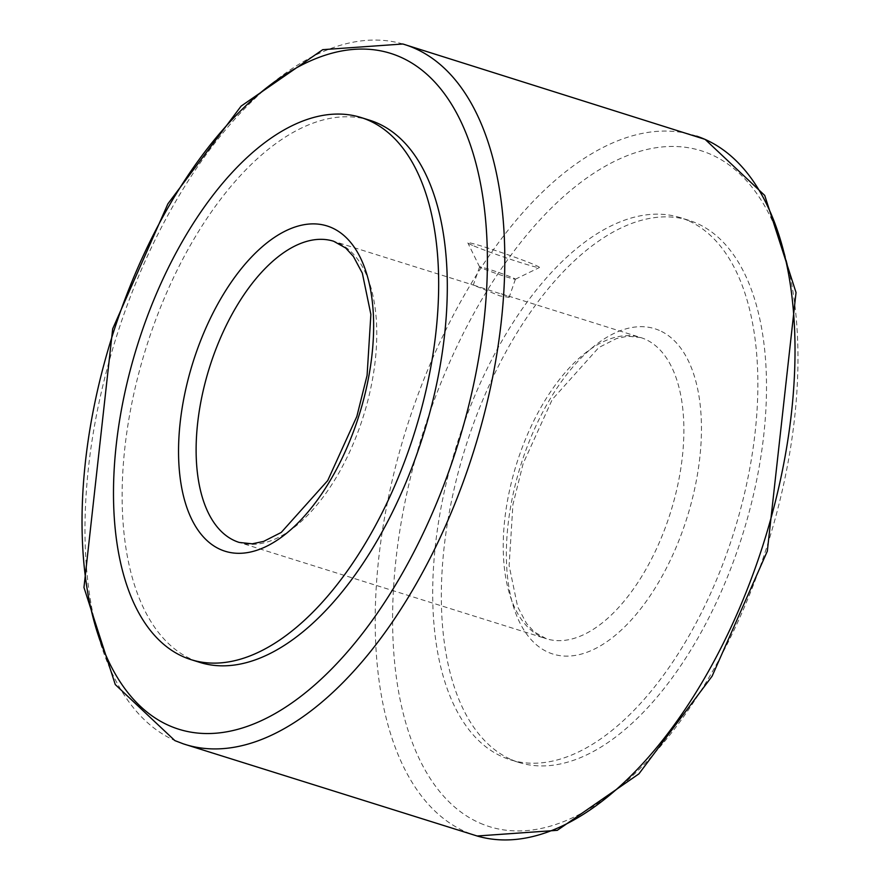 <?xml version="1.0" encoding="UTF-8"?>
<svg xmlns="http://www.w3.org/2000/svg" width="880" height="880" viewBox="0 0 880 880"><rect width="100%" height="100%" fill="white"/><g stroke="black" fill="none" stroke-linecap="round" stroke-linejoin="round"><path stroke-width="0.66" stroke-dasharray="4.4 3.3" d="M369.721 120.241A284.075 145.288 -72.6 0 0 148.445 340.505A284.075 145.288 -72.6 0 0 192.335 659.604A284.075 145.288 -72.6 0 0 199.716 662.365M472.593 245.399A37.873 1.76 -161 0 1 467.852 242.902A37.873 1.76 -161 0 1 493.889 249.986A37.873 1.76 -161 0 1 534.71 264.88A37.873 1.76 -161 0 1 539.396 267.531A37.873 1.76 -161 0 1 511.797 259.754A37.873 1.76 -161 0 1 472.593 245.399M481.965 268.158A18.942 0.88 -161 0 1 479.589 266.904A18.942 0.88 -161 0 1 479.589 266.86A18.942 0.88 -161 0 1 493.02 270.578A18.942 0.88 -161 0 1 513.018 277.893A18.942 0.88 -161 0 1 515.405 279.191A18.942 0.88 -161 0 1 515.372 279.224A18.942 0.88 -161 0 1 501.567 275.33A18.942 0.88 -161 0 1 481.965 268.158M687.665 220.385A284.075 145.288 -72.6 0 0 680.284 217.635A284.075 145.288 -72.6 0 0 459.008 437.899A284.075 145.288 -72.6 0 0 502.898 756.998A284.075 145.288 -72.6 0 0 510.279 759.759A284.075 145.288 -72.6 0 0 731.555 539.495A284.075 145.288 -72.6 0 0 687.665 220.385M506.847 295.812L473.33 285.054L499.873 295.889L509.124 297.385L506.847 295.812M511.522 759.704A284.075 145.288 -72.6 0 0 518.914 762.454A284.075 145.288 -72.6 0 0 740.19 542.201A284.075 145.288 -72.6 0 0 696.3 223.091A284.075 145.288 -72.6 0 0 688.908 220.341A284.075 145.288 -72.6 0 0 467.643 440.605A284.075 145.288 -72.6 0 0 511.522 759.704M402.842 44A366.751 187.572 -72.6 0 0 118.382 330.66A366.751 187.572 -72.6 0 0 175.615 740.894A366.751 187.572 -72.6 0 0 183.37 743.864M696.63 136.136A366.751 187.572 -72.6 0 0 409.75 418.176A366.751 187.572 -72.6 0 0 465.828 831.897A366.751 187.572 -72.6 0 0 477.169 836M480.117 823.174A354.134 181.115 -72.6 0 0 762.102 561.11A354.134 181.115 -72.6 0 0 710.457 154.22A354.134 181.115 -72.6 0 0 428.461 416.284A354.134 181.115 -72.6 0 0 480.117 823.174M501.072 293.755L640.783 337.568L627.77 336.182L616.363 338.602L598.785 347.545L552.277 399.443L523.16 463.54L512.908 504.625L509.124 565.587L517.66 606.815L526.559 623.513L534.281 631.961L546.337 638.737A157.817 80.718 -72.6 0 0 669.262 516.373A157.817 80.718 -72.6 0 0 644.886 339.097A157.817 80.718 -72.6 0 0 640.783 337.568A157.817 80.718 -72.6 0 0 517.847 459.932A157.817 80.718 -72.6 0 0 542.234 637.208A157.817 80.718 -72.6 0 0 546.337 638.737L239.217 542.432A157.817 80.718 -72.6 0 0 362.153 420.068A157.817 80.718 -72.6 0 0 337.766 242.781A157.817 80.718 -72.6 0 0 333.663 241.252L473.363 285.065M659.34 330.418A170.445 87.175 -72.6 0 0 523.622 456.544A170.445 87.175 -72.6 0 0 548.482 652.388A170.445 87.175 -72.6 0 0 684.2 526.251A170.445 87.175 -72.6 0 0 659.34 330.418M479.589 266.904L467.852 242.902M515.372 279.224L539.396 267.531M479.589 266.86L473.319 285.054M518.914 762.454L510.279 759.759M688.908 220.341L680.284 217.635M515.405 279.191L509.135 297.385"/><path stroke-width="1.32" d="M191.092 659.659L199.716 662.365A284.075 145.288 -72.6 0 0 420.992 442.101A284.075 145.288 -72.6 0 0 377.102 123.002A284.075 145.288 -72.6 0 0 369.721 120.241L361.086 117.535A284.075 145.288 -72.6 0 0 139.81 337.799A284.075 145.288 -72.6 0 0 183.7 656.909A284.075 145.288 -72.6 0 0 191.092 659.659A284.075 145.288 -72.6 0 0 412.357 439.395A284.075 145.288 -72.6 0 0 368.478 120.296A284.075 145.288 -72.6 0 0 361.086 117.535M402.842 44L322.74 49.665L241.087 106.139L167.893 203.83L112.684 328.823L83.963 587.477L115.28 684.574L174.867 740.608L183.37 743.864A366.751 187.572 -72.6 0 0 470.25 461.824A366.751 187.572 -72.6 0 0 414.172 48.103A366.751 187.572 -72.6 0 0 402.842 44L705.133 139.392L764.72 195.415L796.037 292.523L767.316 551.177L712.107 676.17L638.913 773.861L557.26 830.335L477.158 836A366.751 187.572 -72.6 0 0 761.618 549.34A366.751 187.572 -72.6 0 0 704.385 139.106A366.751 187.572 -72.6 0 0 696.63 136.136M169.543 725.78A354.134 181.115 -72.6 0 0 451.539 463.716A354.134 181.115 -72.6 0 0 399.883 56.826A354.134 181.115 -72.6 0 0 117.898 318.89A354.134 181.115 -72.6 0 0 169.543 725.78M331.518 227.612A170.445 87.175 -72.6 0 0 195.8 353.749A170.445 87.175 -72.6 0 0 220.66 549.582A170.445 87.175 -72.6 0 0 356.378 423.456A170.445 87.175 -72.6 0 0 331.518 227.612M333.663 241.252A157.817 80.718 -72.6 0 0 210.738 363.627A157.817 80.718 -72.6 0 0 235.114 540.903A157.817 80.718 -72.6 0 0 239.217 542.432L252.23 543.818L263.637 541.398L281.215 532.455L327.723 480.557L356.84 416.46L367.092 375.375L370.876 314.413L362.34 273.185L353.441 256.487L345.719 248.039L333.663 241.252M477.158 836L183.37 743.864"/></g></svg>

